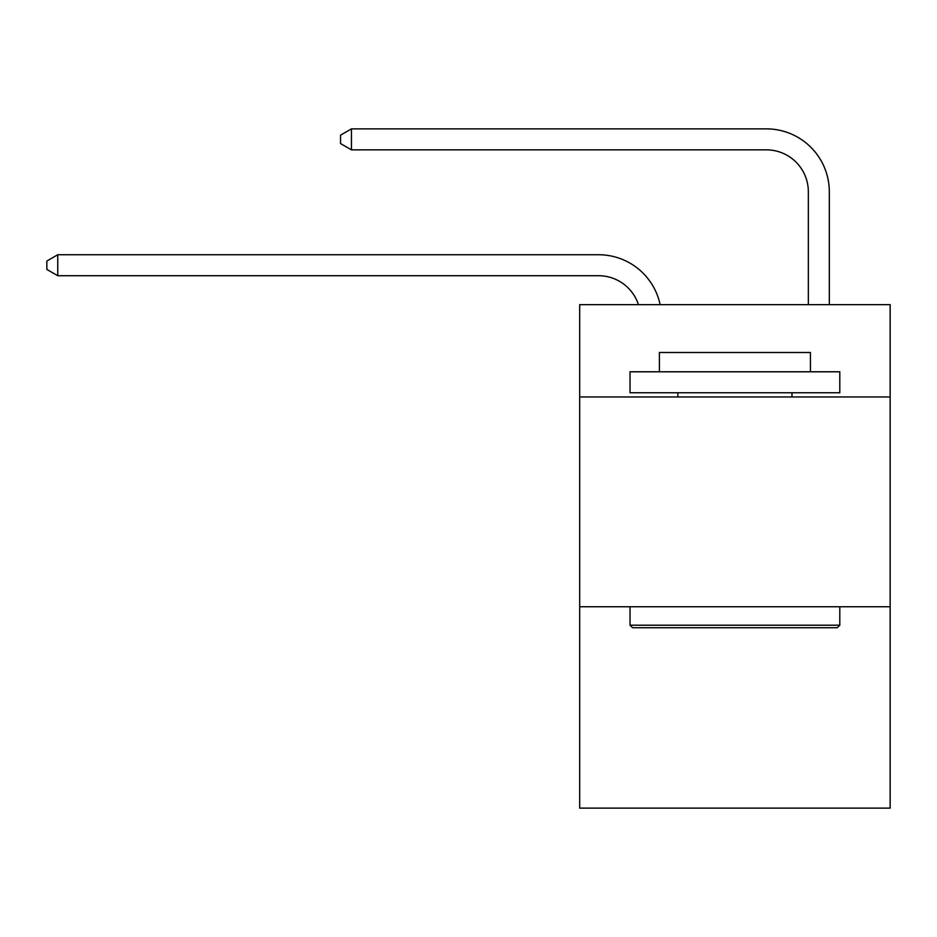 <?xml version="1.0" encoding="UTF-8"?>
<svg xmlns="http://www.w3.org/2000/svg" width="937" height="937" viewBox="0 0 937 937"><rect width="100%" height="100%" fill="white"/><g stroke="black" fill="none" stroke-linecap="round" stroke-linejoin="round"><path stroke-width="1.41" d="M890.15 396.972L890.15 304.666L579.687 304.666L579.687 396.972L890.15 396.972L890.15 808.127L579.687 808.127L579.687 396.972M890.15 606.743L579.687 606.743M598.556 275.712A41.954 41.954 -48.1 0 1 638.448 304.666A41.954 41.954 -38.4 0 0 598.556 275.712L57.754 275.712L46.85 269.423L46.85 261.036L57.754 254.735L598.556 254.735A62.931 62.931 131.9 0 1 660.14 304.666M808.338 304.666L808.338 191.804A41.954 41.954 19.3 0 0 766.384 149.85L351.445 149.85L340.541 143.56L340.541 135.162L351.445 128.873L766.384 128.873A62.931 62.931 50.6 0 1 829.315 191.804L829.315 304.666M632.545 627.72L630.027 625.202L839.798 625.202L837.291 627.72L632.545 627.72M839.798 371.79L839.798 392.767L630.027 392.767L630.027 371.79L839.798 371.79M659.402 371.79L659.402 352.499L810.435 352.499L810.435 371.79M839.798 606.743L839.798 625.202M630.027 606.743L630.027 625.202M791.976 392.767L791.976 396.972M677.861 392.767L677.861 396.972M808.338 191.804A41.954 41.954 -129.4 0 0 766.384 149.85A41.954 41.954 -129.4 0 1 808.338 191.804A41.954 41.954 -129.4 0 0 766.384 149.85A41.954 41.954 -129.4 0 1 808.338 191.804A41.954 41.954 -129.4 0 0 766.384 149.85A41.954 41.954 -129.4 0 1 808.338 191.804A41.954 41.954 -129.4 0 0 766.384 149.85A41.954 41.954 -129.4 0 1 808.338 191.804A41.954 41.954 -129.4 0 0 766.384 149.85A41.954 41.954 -129.4 0 1 808.338 191.804A41.954 41.954 -129.4 0 0 766.384 149.85A41.954 41.954 -129.4 0 1 808.338 191.804A41.954 41.954 -129.4 0 0 766.384 149.85A41.954 41.954 -129.4 0 1 808.338 191.804A41.954 41.954 -129.4 0 0 766.384 149.85A41.954 41.954 -129.4 0 1 808.338 191.804A41.954 41.954 -129.4 0 0 766.384 149.85A41.954 41.954 -129.4 0 1 808.338 191.804A41.954 41.954 -129.4 0 0 766.384 149.85A41.954 41.954 -129.4 0 1 808.338 191.804A41.954 41.954 -129.4 0 0 766.384 149.85A41.954 41.954 -129.4 0 1 808.338 191.804A41.954 41.954 -129.4 0 0 766.384 149.85A41.954 41.954 -129.4 0 1 808.338 191.804A41.954 41.954 -129.4 0 0 766.384 149.85A41.954 41.954 -129.4 0 1 808.338 191.804A41.954 41.954 -129.4 0 0 766.384 149.85A41.954 41.954 -129.4 0 1 808.338 191.804A41.954 41.954 -129.4 0 0 766.384 149.85A41.954 41.954 -129.4 0 1 808.338 191.804A41.954 41.954 -129.4 0 0 766.384 149.85A41.954 41.954 -129.4 0 1 808.338 191.804A41.954 41.954 -129.4 0 0 766.384 149.85A41.954 41.954 -129.4 0 1 808.338 191.804A41.954 41.954 -129.4 0 0 766.384 149.85A41.954 41.954 -129.4 0 1 808.338 191.804A41.954 41.954 -129.4 0 0 766.384 149.85A41.954 41.954 -129.4 0 1 808.338 191.804A41.954 41.954 -129.4 0 0 766.384 149.85A41.954 41.954 -129.4 0 1 808.338 191.804A41.954 41.954 -129.4 0 0 766.384 149.85A41.954 41.954 -129.4 0 1 808.338 191.804A41.954 41.954 -129.4 0 0 766.384 149.85A41.954 41.954 -129.4 0 1 808.338 191.804A41.954 41.954 -129.4 0 0 766.384 149.85A41.954 41.954 -129.4 0 1 808.338 191.804A41.954 41.954 -129.4 0 0 766.384 149.85A41.954 41.954 -129.4 0 1 808.338 191.804M57.754 254.735L57.754 275.712M351.445 128.873L351.445 149.85"/></g></svg>
